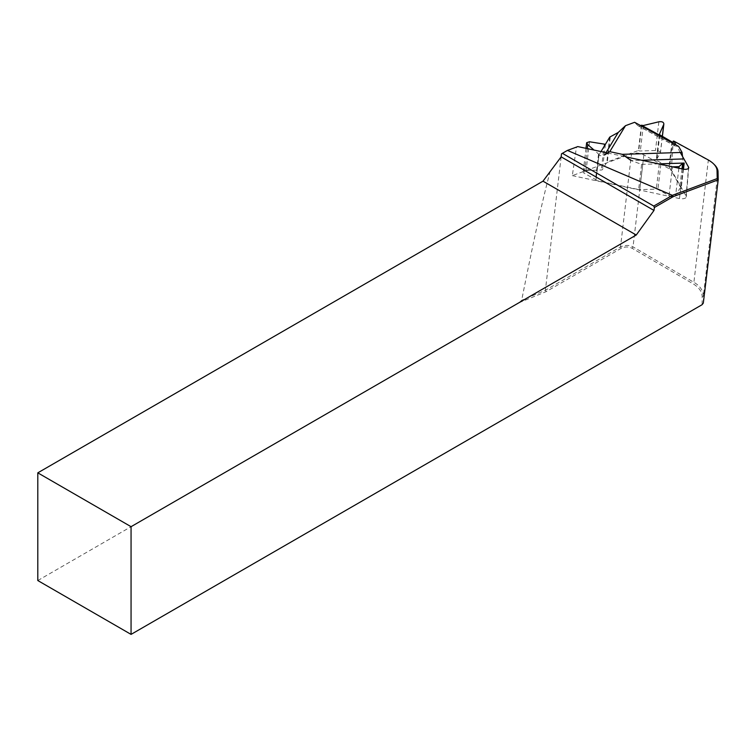 <?xml version="1.0" encoding="UTF-8"?>
<svg xmlns="http://www.w3.org/2000/svg" width="756" height="756" viewBox="0 0 756 756"><rect width="100%" height="100%" fill="white"/><g stroke="black" fill="none" stroke-linecap="round" stroke-linejoin="round"><path stroke-width="0.57" stroke-dasharray="3.78 2.83" d="M37.8 580.542L519.041 302.693L546.191 291.618L621.319 248.242C624.947 246.55 628.548 246.56 632.111 248.27L692.978 283.736C698.998 287.346 702.059 291.665 702.163 296.692L702.088 304.706M550.226 171.149C542.808 198.733 533.292 241.788 521.668 300.283L519.041 302.693M680.296 152.495L676.044 144.972M607.701 152.986L625.873 156.87M703.307 303.109L703.373 295.804C703.023 290.238 699.867 285.749 693.895 282.328L633.027 246.862C629.512 244.972 625.344 244.972 620.515 246.881L545.388 290.257L521.668 300.283M561.5 153.865L566.49 150.983L576.431 147.307L572.32 175.628L631.515 153.761A8.789 3.988 -173.3 0 1 643.885 154.886L671.309 169.892L673.076 143.347M673.227 141.107L708.306 160.3A32.971 14.94 -173.3 0 1 714.325 164.6M572.32 175.628L679.455 198.535A5.5 2.495 6.7 0 0 686.306 196.853A5.5 2.495 6.7 0 0 686.117 196.078L671.309 169.892M576.431 147.307L577.792 146.588M621.319 248.242L620.515 246.881L631.515 153.761M567.435 150.416L566.49 150.983M683.462 169.174L681.203 188.339L669.532 167.7L672.519 142.487M672.878 143.243L675.061 146.012L678.633 146.39M682.526 156.445L682.819 158.958A6.048 1.701 -91.8 0 0 684.189 163.06L683.774 163.069M641.419 125.212L638.433 150.491L607.333 161.982L610.309 136.77M634.624 122.311L637.497 125.335A6.048 3.582 118.7 0 0 638.036 125.751A6.048 3.582 118.7 0 0 640.691 125.638M606.028 152.627L604.63 154.942A6.048 5.283 31.2 0 1 598.846 155.122L595.86 180.4L638.631 189.548L641.608 164.335L631.118 160.603L641.759 160.263M595.86 180.4L595.974 180.221A1.644 0.747 6.7 0 0 596.021 180.079A1.644 0.747 6.7 0 0 595.539 179.456L584.379 173.351A3.969 1.795 -173.3 0 1 583.207 171.858A3.969 1.795 -173.3 0 1 586.108 170.487L601.266 170.005A1.644 0.747 6.7 0 0 602.419 169.58L606.766 162.379A2.202 0.992 -173.3 0 1 607.333 161.982M638.433 150.491L638.735 150.661A1.644 0.747 6.7 0 0 640.323 151.002L655.471 150.52A3.969 1.795 -173.3 0 1 660.451 152.825A3.969 1.795 -173.3 0 1 660.328 153.175L656.34 159.762A1.644 0.747 6.7 0 0 656.293 159.913A1.644 0.747 6.7 0 0 656.775 160.527L668.965 167.199A2.202 0.992 -173.3 0 1 669.532 167.7M681.203 188.339L680.787 188.348A1.644 0.747 6.7 0 0 679.635 188.773L675.647 195.36A3.969 1.795 -173.3 0 1 669.06 195.577L657.89 189.463A1.644 0.747 6.7 0 0 656.312 189.123L639.765 189.652A2.202 0.992 -173.3 0 1 638.631 189.548M641.608 164.335L658.608 163.872M669.06 195.577L672.453 166.859L671.697 166.67M598.846 155.122L598.544 153.988L594.027 150.057M561.15 156.851L545.388 290.257L546.191 291.618M643.885 154.886L633.027 246.862L632.111 248.27M707.654 159.611L708.306 160.3L693.895 282.328L692.978 283.736M718.03 171.744L703.373 295.804L702.163 296.692M686.117 196.078L688.451 168.323M679.455 198.535L683.14 169.117M671.952 141.92L668.965 167.199M659.761 135.248L656.775 160.527M659.298 134.71L656.34 159.762M662.284 136.628L660.328 153.175M658.863 121.801L655.471 150.52M643.328 125.524L640.323 151.002M641.721 125.383L638.735 150.661M675.599 146.182L637.497 125.335M642.751 164.373L639.765 189.652M659.27 164.014L656.312 189.123M660.857 164.354L657.89 189.463M678.86 168.201L675.647 195.36M681.988 168.871L679.635 188.773M683.065 169.098L680.787 188.348M609.752 137.101L606.766 162.379M605.405 144.301L602.419 169.58M604.271 144.528L601.266 170.005M589.5 141.769L586.108 170.487M587.299 148.62L584.379 173.351M598.544 153.988L595.539 179.456M601.011 151.55L598.96 154.942L595.974 180.221M688.716 167.737L686.306 196.853M659.289 134.502L656.293 159.913M662.36 136.675L660.451 152.825M675.061 146.012L638.036 125.751M585.985 148.337L583.207 171.858M599.017 154.763L596.021 180.079"/><path stroke-width="1.13" d="M717.217 178.567L718.2 179.834L673.18 196.654L672.358 195.331L567.435 150.416L562.398 153.326L653.76 206.067L672.358 195.331L717.217 178.567L717.047 170.676A31.875 14.449 6.7 0 0 713.475 163.768L714.325 164.6A32.971 14.94 -173.3 0 1 718.03 171.744L718.2 179.834L703.307 303.109L702.088 304.706L131.062 634.388L37.8 580.542L37.8 472.84L542.988 181.175L561.15 156.851L653.978 210.451L636.25 235.021L131.062 526.686L37.8 472.84M673.18 196.654L654.394 207.494L653.978 210.451M131.062 634.388L131.062 526.686M567.435 150.416L577.792 146.588L607.701 152.986M636.25 235.021L542.988 181.175M654.394 207.494L653.76 206.067M562.398 153.326L561.5 153.865L561.15 156.851M713.475 163.768A31.875 14.449 6.7 0 0 707.654 159.611L673.87 141.126L673.227 141.107L673.076 143.347M625.873 156.87L683.14 169.117A4.47 2.022 6.7 0 0 688.716 167.737A4.47 2.022 6.7 0 0 688.555 167.114L680.296 152.495M676.044 144.972L673.87 141.126M625.505 125.676L609.78 151.654L622.32 154.337L682.054 152.438L678.633 146.39L634.624 122.311L625.505 125.676L618.238 132.451L606.028 152.627M662.284 136.628L663.721 124.456L659.289 134.502L671.952 141.92L672.878 143.243M682.054 152.438L682.526 156.445M684.189 163.06L683.462 169.174M594.027 150.057L587.771 144.632L586.656 142.686L589.5 141.769L605.405 144.301L609.752 137.101L618.238 132.451M640.691 125.638A6.048 3.582 118.7 0 0 641.419 125.212L643.328 125.524L658.863 121.801C661.944 121.366 663.607 122.085 663.862 123.946M631.118 160.603L622.32 154.337M609.78 151.654L604.63 154.942M658.608 163.872L659.27 164.014M671.697 166.67L659.289 163.844L683.774 163.069L682.649 163.296L679.039 166.641L672.453 166.859M688.451 168.323L688.555 167.114M717.047 170.676L718.03 171.744M659.761 135.248L641.721 125.383M679.039 166.641L678.86 168.201M682.649 163.296L681.988 168.871M683.774 163.069L683.065 169.098M587.771 144.632L587.299 148.62M641.759 160.263L682.819 158.958M605.405 144.301L601.011 151.55M663.844 124.107L662.36 136.675M586.599 143.139L585.985 148.337"/></g></svg>
